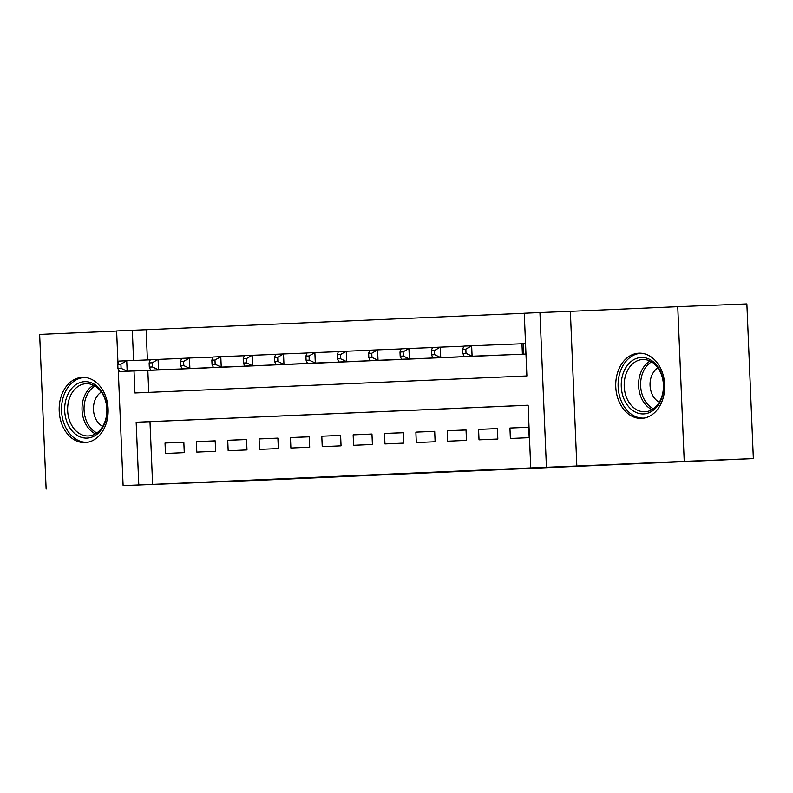 <?xml version="1.0" encoding="UTF-8"?>
<svg xmlns="http://www.w3.org/2000/svg" width="793" height="793" viewBox="0 0 793 793"><rect width="100%" height="100%" fill="white"/><g stroke="black" fill="none" stroke-linecap="round" stroke-linejoin="round"><path stroke-width="1.19" d="M500.036 469.654L448.838 471.696L500.036 469.654M85.02 442.583A32.632 24.484 -92.3 0 0 108.116 408.95A32.632 24.484 -92.3 0 0 82.353 377.359A32.632 24.484 -92.3 0 0 82.284 377.369A32.632 24.484 -92.3 0 0 59.197 410.992A32.632 24.484 -92.3 0 0 84.96 442.583A32.632 24.484 -92.3 0 0 85.02 442.583M641.596 418.397A32.632 24.484 -92.3 0 0 664.683 384.764A32.632 24.484 -92.3 0 0 638.92 353.172A32.632 24.484 -92.3 0 0 638.861 353.182A32.632 24.484 -92.3 0 0 615.764 386.806A32.632 24.484 -92.3 0 0 641.527 418.397A32.632 24.484 -92.3 0 0 641.596 418.397M342.685 476.434L399.523 474.026L342.685 476.434M528.118 405.263L149.986 421.688L152.613 484.394L123.113 485.633L118.226 369.062M753.35 458.592L684.23 461.357L677.747 306.673L746.867 303.917L753.35 458.592L271.761 479.755L123.113 485.633M677.747 306.673L570.355 311.342L576.838 466.016L684.23 461.357M576.838 466.016L530.745 467.92L528.118 405.213L136.168 422.243L138.795 484.949M152.613 484.394L530.745 467.92M451.742 471.756L401.863 473.738L451.742 471.676M445.993 472.013L354.005 475.82L445.993 472.004M116.64 331.058L39.65 334.408L46.133 489.083M510.375 438.489L529.189 437.667L528.753 427.219L509.939 428.032L510.375 438.489M479.022 439.847L497.835 439.035L497.389 428.577L478.575 429.4L479.022 439.847M447.658 441.215L466.472 440.393L466.036 429.945L447.222 430.758L447.658 441.215M416.305 442.573L435.119 441.76L434.683 431.303L415.869 432.126L416.305 442.573M384.952 443.941L403.766 443.118L403.33 432.671L384.516 433.484L384.952 443.941M353.589 445.299L372.403 444.486L371.967 434.029L353.153 434.851L353.589 445.299M322.236 446.667L341.049 445.844L340.613 435.397L321.799 436.209L322.236 446.667M290.882 448.025L309.696 447.212L309.26 436.755L290.446 437.577L290.882 448.025M259.529 449.383L278.343 448.57L277.897 438.123L259.083 438.935L259.529 449.383M228.166 450.751L246.98 449.928L246.544 439.481L227.73 440.303L228.166 450.751M196.813 452.109L215.627 451.296L215.19 440.849L196.377 441.661L196.813 452.109M183.827 442.207L165.023 443.019L165.459 453.477L184.273 452.654L183.827 442.207M524.262 313.285L146.13 329.719L147.399 359.933M147.835 370.41L148.757 392.376M506.866 354.858L525.68 354.065L525.244 343.607L519.762 343.845M494.326 355.363L475.513 356.226M462.963 356.721L444.159 357.603M431.61 358.089L412.796 358.942M400.257 359.447L381.443 360.329M368.904 360.805L350.09 361.667M337.54 362.173L318.736 363.055M306.187 363.531L287.373 364.393M274.834 364.899L256.02 365.781M243.471 366.257L224.667 367.119M212.118 367.625L193.304 368.507M180.764 368.983L161.95 369.845M117.998 363.65L116.63 330.949L132.312 330.275L133.581 360.488M146.13 329.719L132.312 330.275M134.017 370.965L134.939 392.981L526.889 375.951L524.262 313.245L539.944 312.561L546.427 467.236M570.355 311.342L539.944 312.561M149.986 421.688L136.168 422.243M509.939 428.032L528.753 427.288M478.575 429.4L497.399 428.646M447.222 430.758L466.036 430.014M415.869 432.126L434.683 431.372M384.516 433.484L403.33 432.73M353.153 434.851L371.976 434.098M321.799 436.209L340.613 435.456M290.446 437.577L309.26 436.824M259.083 438.935L277.907 438.182M227.73 440.303L246.544 439.55M196.377 441.661L215.19 440.908M165.023 443.019L183.837 442.276M486.664 470.229L431.075 472.489L486.664 470.229M417.098 473.233L436.309 472.41L417.098 473.233M462.696 349.287L462.874 353.47L466.006 353.331L465.838 349.148L462.696 349.287L463.816 346.105L471.647 345.768L472.093 356.216L464.252 356.563L512.357 354.64M525.244 343.627L471.647 345.768L465.838 349.148M520.198 354.302L472.093 356.216L466.006 353.331M464.252 356.563L462.874 353.47M641.25 357.484A28.241 21.183 87.7 0 1 663.602 384.783A28.241 21.183 87.7 0 1 643.619 413.916A28.241 21.183 87.7 0 1 621.276 386.617A28.241 21.183 87.7 0 1 641.25 357.484M644.917 411.775A26.149 19.617 -92.3 0 0 663.414 384.823A26.149 19.617 -92.3 0 0 642.776 359.516A26.149 19.617 -92.3 0 0 642.726 359.516A26.149 19.617 -92.3 0 0 624.22 386.459A26.149 19.617 -92.3 0 0 644.868 411.775A26.149 19.617 -92.3 0 0 644.917 411.775M641.765 353.281A32.424 24.325 -92.3 0 0 641.14 353.301A32.424 24.325 -92.3 0 0 641.081 353.301A32.424 24.325 -92.3 0 0 618.134 386.716A32.424 24.325 -92.3 0 0 643.728 418.099A32.424 24.325 -92.3 0 0 643.797 418.099A32.424 24.325 -92.3 0 0 644.352 418.07M657.922 367.902A18.616 13.967 -92.3 0 0 650.052 385.398A18.616 13.967 -92.3 0 0 659.29 402.21M103.605 394.983A28.241 21.183 87.7 0 1 97.47 433.86A28.241 21.183 87.7 0 1 68.129 424.79A28.241 21.183 87.7 0 1 74.255 385.904A28.241 21.183 87.7 0 1 103.605 394.983M70.825 423.631A26.149 19.617 -92.3 0 0 88.291 435.962A26.149 19.617 -92.3 0 0 104.755 422.183A26.149 19.617 -92.3 0 0 103.675 396.024A26.149 19.617 -92.3 0 0 86.209 383.703A26.149 19.617 -92.3 0 0 69.744 397.471A26.149 19.617 -92.3 0 0 70.825 423.631M101.345 392.079A18.616 13.967 -92.3 0 0 95.735 418.853A18.616 13.967 -92.3 0 0 102.713 426.396M85.198 377.468A32.424 24.325 -92.3 0 0 84.573 377.488A32.424 24.325 -92.3 0 0 64.154 394.557A32.424 24.325 -92.3 0 0 65.502 427.001A32.424 24.325 -92.3 0 0 87.161 442.286A32.424 24.325 -92.3 0 0 87.785 442.246M431.342 350.645L431.521 354.828L434.653 354.689L434.475 350.516L431.342 350.645L432.453 347.473L440.293 347.136L440.73 357.584L432.889 357.921L481.004 355.998M463.786 346.194L440.293 347.136L434.475 350.516M488.835 355.661L440.73 357.584L434.653 354.689M432.889 357.921L431.521 354.828M399.989 352.013L400.168 356.196L403.3 356.057L403.122 351.874L399.989 352.013L401.099 348.831L408.94 348.494L409.376 358.942L401.536 359.288L449.641 357.365M432.423 347.552L408.94 348.494L403.122 351.874M457.482 357.028L409.376 358.942L403.3 356.057M401.536 359.288L400.168 356.196M368.636 353.371L368.804 357.554L371.947 357.415L371.768 353.242L368.636 353.371L369.746 350.199L377.577 349.852L378.023 360.309L370.182 360.646L418.288 358.723M401.07 348.92L377.577 349.852L371.768 353.242M426.128 358.386L378.023 360.309L371.947 357.415M370.182 360.646L368.804 357.554M337.273 354.739L337.451 358.912L340.584 358.783L340.415 354.6L337.273 354.739L338.383 351.557L346.224 351.22L346.66 361.667L338.829 362.014L386.934 360.091M369.716 350.278L346.224 351.22L340.415 354.6M394.775 359.744L346.66 361.667L340.584 358.783M338.829 362.014L337.451 358.912M305.92 356.097L306.098 360.28L309.23 360.141L309.052 355.958L305.92 356.097L307.03 352.925L314.871 352.578L315.307 363.035L307.466 363.372L355.581 361.449M338.353 351.646L314.871 352.578L309.052 355.958M363.412 361.112L315.307 363.035L309.23 360.141M307.466 363.372L306.098 360.28M274.566 357.465L274.735 361.638L277.877 361.509L277.699 357.326L274.566 357.465L275.677 354.283L283.517 353.946L283.953 364.393L276.113 364.74L324.218 362.817M307 353.004L283.517 353.946L277.699 357.326M332.059 362.47L283.953 364.393L277.877 361.509M276.113 364.74L274.735 361.638M243.203 358.823L243.382 363.006L246.514 362.867L246.345 358.684L243.203 358.823L244.313 355.651L252.154 355.304L252.59 365.761L244.759 366.098L292.865 364.175M275.647 354.372L252.154 355.304L246.345 358.684M300.706 363.838L252.59 365.761L246.514 362.867M244.759 366.098L243.382 363.006M211.85 360.191L212.028 364.364L215.161 364.235L214.982 360.052L211.85 360.191L212.96 357.009L220.801 356.672L221.237 367.119L213.396 367.456L261.512 365.543M244.294 355.73L220.801 356.672L214.982 360.052M269.342 365.196L221.237 367.119L215.161 364.235M213.396 367.456L212.028 364.364M180.497 361.549L180.665 365.732L183.807 365.593L183.629 361.41L180.497 361.549L181.607 358.377L189.448 358.03L189.884 368.487L182.043 368.824L230.148 366.901M212.93 357.098L189.448 358.03L183.629 361.41M237.989 366.564L189.884 368.487L183.807 365.593M182.043 368.824L180.665 365.732M149.143 362.916L149.312 367.09L152.454 366.951L152.276 362.778L149.143 362.916L150.254 359.735L158.085 359.398L158.531 369.845L150.69 370.182L198.795 368.269M181.577 358.456L158.085 359.398L152.276 362.778M206.636 367.922L158.531 369.845L152.454 366.951M150.69 370.182L149.312 367.09M117.78 364.274L117.959 368.458L121.091 368.319L120.923 364.136L117.78 364.274L118.891 361.093L126.731 360.756L127.167 371.203L119.337 371.55L167.442 369.627M150.224 359.824L126.731 360.756L120.923 364.136M175.283 369.29L127.167 371.203L121.091 368.319M119.337 371.55L117.959 368.458M523.231 343.706L523.667 354.144M521.972 343.756L522.409 354.203M651.995 409.654A26.149 19.617 87.7 0 1 638.623 385.854A26.149 19.617 87.7 0 1 650.052 361.053M651.559 361.866A25.297 18.973 -92.3 0 0 640.635 385.775A25.297 18.973 -92.3 0 0 653.432 408.732M95.418 433.84A26.149 19.617 87.7 0 1 85.228 423.056A26.149 19.617 87.7 0 1 93.485 385.239M94.982 386.052A25.297 18.973 -92.3 0 0 87.141 422.55A25.297 18.973 -92.3 0 0 96.855 432.919M643.728 418.099L644.283 418.08M641.14 353.301L641.696 353.272M84.573 377.488L85.129 377.458M87.161 442.286L87.716 442.266"/></g></svg>
